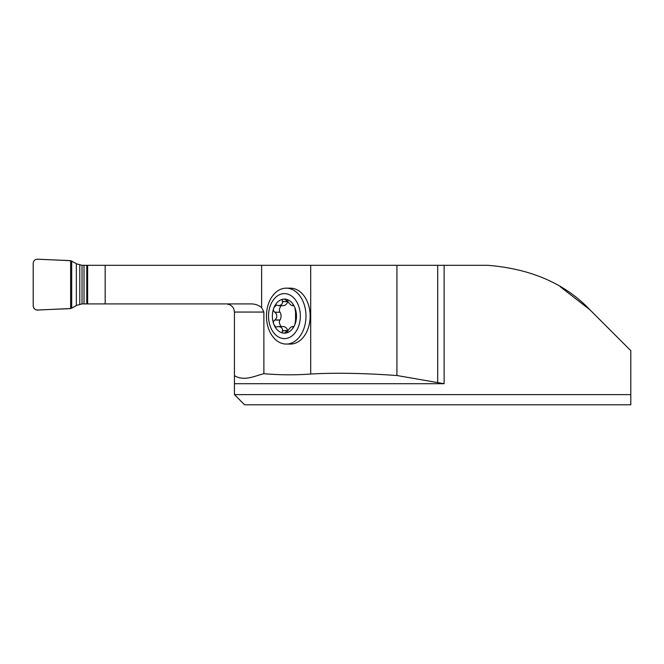 <?xml version="1.0" encoding="UTF-8"?>
<svg xmlns="http://www.w3.org/2000/svg" width="664" height="664" viewBox="0 0 664 664"><rect width="100%" height="100%" fill="white"/><g stroke="black" fill="none" stroke-linecap="round" stroke-linejoin="round"><path stroke-width="1" d="M310.694 374.031L310.694 265.301L87.631 265.301L87.631 303.921L250.917 303.921C254.91 303.863 258.479 305.083 261.624 307.581L263.874 312.055L263.874 373.691C279.478 375.06 295.082 375.177 310.694 374.031C334.764 372.645 363.507 373.143 396.931 375.517L444.125 383.709L234.433 383.709L234.433 375.716C244.261 381.402 254.071 376.214 263.874 373.691M286.217 288.168L290.375 288.168A27.946 19.762 90 0 1 310.138 316.122A27.946 19.762 90 0 1 290.375 344.068L286.217 344.068A27.946 19.762 90 0 1 266.455 316.122A27.946 19.762 90 0 1 286.217 288.168A27.946 19.762 90 0 1 305.979 316.122A27.946 19.762 90 0 1 286.217 344.068M234.433 383.709L234.433 394.632L630.8 394.632L630.8 350.675L589.981 309.856C565.139 283.652 531.059 268.804 487.749 265.301L310.694 265.301M589.981 309.856L560.125 286.616M630.8 394.632L630.8 404.791L244.593 404.791L234.433 394.632M234.433 375.716L234.433 312.055C233.944 307.125 231.23 304.419 226.299 303.921M437.7 382.273L437.7 265.301M282.391 330.813C282.051 332.498 282.723 333.278 284.424 333.154A17.04 12.052 90 0 1 273.991 324.638L275.743 326.987L278.888 326.547L281.387 327.476L282.507 329.128L282.391 330.813L287.595 330.813L287.612 331.627M293.015 327.261L292.782 326.871C293.339 327.402 294.027 326.655 294.857 324.638A17.04 12.052 90 0 0 294.857 307.598A17.04 12.052 90 0 0 284.424 299.082A17.04 12.052 90 0 0 273.991 307.598A17.04 12.052 90 0 0 273.991 324.638C273.012 322.745 273.277 321.218 274.78 320.065L274.987 319.957C277.369 317.4 277.369 314.836 274.987 312.279L274.78 312.171C273.277 311.018 273.012 309.499 273.991 307.598L276.357 305L278.855 305.689L281.387 304.759L282.507 303.116L282.391 301.423C282.051 299.738 282.723 298.958 284.424 299.082L288.035 301.63C289.952 304.568 291.521 305.847 292.733 305.465L292.782 305.374C293.339 304.842 294.036 305.581 294.857 307.598L295.555 312.171L295.555 320.065L294.857 324.638A17.04 12.052 90 0 1 284.424 333.154L288.035 330.614C289.961 327.667 291.521 326.389 292.733 326.771L293.671 326.771M293.837 326.547L292.359 326.547L293.579 326.871M278.855 326.547L283.619 326.547C285.761 327.045 287.08 328.398 287.595 330.614L287.595 330.813M293.837 305.689L292.359 305.689L293.671 305.465M293.015 304.975L292.782 305.374L293.579 305.374M282.391 301.423L287.595 301.63C287.08 303.838 285.761 305.191 283.619 305.689L278.855 305.689M287.612 300.609L287.595 301.423M274.78 312.171L280.108 312.279C281.395 314.844 281.395 317.4 280.108 319.957L279.984 320.065C278.847 321.384 279.204 323.542 281.055 326.547M281.055 305.689C279.204 308.694 278.847 310.852 279.984 312.171M274.78 320.065L279.984 320.065M300.336 316.122A22.501 15.911 90 0 1 276.473 335.602A22.501 15.911 90 0 1 276.473 296.634A22.501 15.911 90 0 1 300.336 316.122M87.631 303.921L82.353 303.921A10.217 10.159 0 0 0 82.021 303.929L76.816 305.299L71.687 308.096L71.687 261.135L76.816 263.932L82.021 265.301A10.217 10.159 180 0 0 82.353 265.301L87.631 265.301M71.687 308.096L70.608 308.519A4.158 4.067 -44.4 0 1 69.786 308.644L37.267 310.022C34.81 309.764 33.457 308.411 33.2 305.955L33.2 263.268C33.457 260.819 34.81 259.466 37.267 259.209L69.786 260.587A4.158 4.067 44.4 0 1 70.608 260.703L71.687 261.135M39.035 259.242L70.608 260.703L70.608 308.519L39.035 309.98C35.74 310.453 33.798 309.109 33.2 305.955L33.2 263.268C33.457 260.819 34.81 259.466 37.267 259.209M261.624 307.581L261.624 265.301M444.125 265.301L444.125 383.709M263.874 312.055L234.433 312.055M396.931 375.517L396.931 265.301M105.169 303.921L105.169 265.301M282.466 330.614L287.595 330.614M282.466 301.63L287.595 301.63M274.987 312.279L280.108 312.279M274.987 319.957L280.108 319.957M87.291 303.921L87.291 265.301M86.776 303.921L86.776 265.301M84.013 303.921L84.013 265.301M76.352 305.531L76.352 263.691M82.021 303.929L82.021 265.301M79.788 304.228L79.788 265.002M70.608 308.519L70.608 260.703"/></g></svg>
